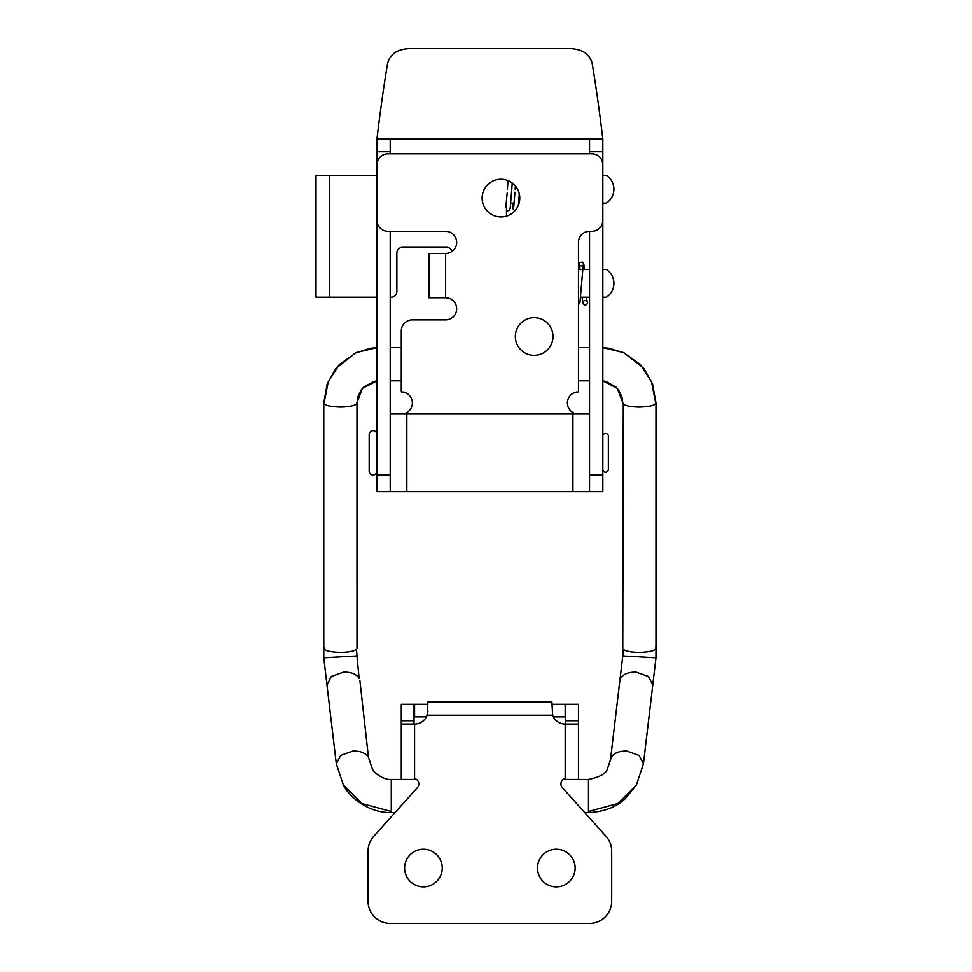 <?xml version="1.0" encoding="UTF-8"?>
<svg xmlns="http://www.w3.org/2000/svg" width="972" height="972" viewBox="0 0 972 972"><rect width="100%" height="100%" fill="white"/><g stroke="black" fill="none" stroke-linecap="round" stroke-linejoin="round"><path stroke-width="1.46" d="M582.981 302.729A2.211 2.211 0 0 1 585.423 300.53A2.211 2.211 0 0 1 587.416 302.729A2.211 2.211 0 0 1 584.925 304.929A2.211 2.211 0 0 1 582.981 302.729M565.728 724.079L565.728 720.762L578.462 720.762L578.462 779.447L565.728 779.447L565.169 778.56A5.54 5.54 0 0 0 562.338 787.648L606.018 836.321A22.149 22.149 0 0 1 611.68 851.12L611.68 901.251A22.149 22.149 0 0 1 589.542 923.4L390.209 923.4A22.149 22.149 0 0 1 368.072 901.251L368.072 851.12A22.149 22.149 0 0 1 373.734 836.321L417.413 787.648A5.54 5.54 0 0 0 414.582 778.56L414.023 779.447L401.29 779.447L401.29 724.079L414.582 724.079L414.582 779.459M565.728 720.762L565.728 704.299L578.462 704.299L578.462 720.762M427.862 710.787A13.292 13.292 0 0 1 427.109 715.222L427.862 701.93L551.889 701.93L552.643 715.222A13.292 13.292 0 0 0 565.169 724.079L578.462 724.079M551.889 704.299L565.169 704.299L565.169 716.862L553.36 716.862M565.169 779.459L565.169 724.079M426.392 716.862L414.582 716.862L414.582 704.299L427.862 704.299M552.643 715.222L427.109 715.222A13.292 13.292 0 0 1 414.582 724.079M423.44 886.853A18.82 18.82 0 0 1 404.607 868.032A18.82 18.82 0 0 1 423.44 849.212A18.82 18.82 0 0 1 442.26 868.032A18.82 18.82 0 0 1 423.44 886.853M556.312 886.853A18.82 18.82 0 0 1 537.492 868.032A18.82 18.82 0 0 1 556.312 849.212A18.82 18.82 0 0 1 575.145 868.032A18.82 18.82 0 0 1 556.312 886.853M414.023 720.762L414.023 704.299L401.29 704.299L401.29 720.762L414.023 720.762L414.023 724.079M401.29 724.079L401.29 720.762M390.209 297.201L391.327 297.201A5.54 5.54 0 0 0 396.855 291.661L396.855 252.902A5.54 5.54 0 0 1 402.396 247.362L446.695 247.362A5.54 5.54 0 0 1 452.016 251.396M602.822 203.075L606.467 203.075A16.609 16.609 0 0 0 606.467 175.385L602.822 175.385M329.314 175.385L329.314 297.201L316.022 297.201L316.022 175.385L376.929 175.385M329.314 297.201L376.929 297.201M580.649 297.201L589.542 297.201M602.822 297.201L606.467 297.201A16.609 16.609 0 0 0 606.467 269.511L602.822 269.511M589.542 269.511L578.462 269.511M506.485 216.088L506.485 208.615M510.871 203.197A5.54 5.54 0 0 1 512.025 203.075L514.2 203.075M376.929 434.508A3.876 3.876 0 0 0 373.054 430.632A3.876 3.876 0 0 0 369.178 434.508L369.178 471.055A3.876 3.876 0 0 0 373.054 474.931A3.876 3.876 0 0 0 376.929 471.055M602.822 469.391A2.77 2.77 0 0 0 605.592 472.161A2.77 2.77 0 0 0 608.363 469.391L608.363 436.173L608.363 469.391M602.822 436.173A2.77 2.77 0 0 1 605.592 433.403A2.77 2.77 0 0 1 608.363 436.173M512.256 183.04L510.178 208.373L509.012 210.402L507.408 210.803A2.211 2.211 0 0 1 506.485 210.474M500.945 179.261A18.82 18.82 0 0 0 482.124 198.094A18.82 18.82 0 0 0 500.945 216.914A18.82 18.82 0 0 0 519.777 198.094A18.82 18.82 0 0 0 500.945 179.261M445.577 253.461A11.069 11.069 0 0 0 456.658 242.38A11.069 11.069 0 0 0 445.577 231.312L387.998 231.312A11.069 11.069 0 0 1 376.929 220.243L376.929 164.875A11.069 11.069 0 0 1 387.998 153.795L591.754 153.795A11.069 11.069 0 0 1 602.822 164.875L602.822 220.243A11.069 11.069 0 0 1 591.754 231.312L589.542 231.312A11.069 11.069 0 0 0 578.462 242.38L578.462 391.874A11.069 11.069 0 0 0 567.393 402.955A11.069 11.069 0 0 0 578.462 414.023L401.29 414.023A11.069 11.069 0 0 0 412.359 402.955A11.069 11.069 0 0 0 401.29 391.874L401.29 330.966A11.069 11.069 0 0 1 412.359 319.897L445.577 319.897A11.069 11.069 0 0 0 456.658 308.829A11.069 11.069 0 0 0 445.577 297.748L428.968 297.748L428.968 253.461L445.577 253.461L445.577 297.748L445.577 253.461M534.175 355.339A18.82 18.82 0 0 0 552.995 336.506A18.82 18.82 0 0 0 534.175 317.686A18.82 18.82 0 0 0 515.342 336.506A18.82 18.82 0 0 0 534.175 355.339M406.758 414.023L572.994 414.023M578.462 414.023L589.542 414.023L589.542 491.54L390.209 491.54L390.209 414.023L401.29 414.023M390.209 380.805L401.29 380.805M390.209 347.587L401.29 347.587M324.284 657.777L356.979 655.954L359.118 678.359C356.287 673.973 351.062 671.919 343.456 672.187L331.318 676.451L326.969 684.871L323.785 657.91L323.785 402.809M610.44 760.213L611.303 757.322C614.134 752.936 619.346 750.882 626.952 751.149L639.09 755.414L643.452 763.798L636.405 785.012L617.864 803.552L588.473 811.523L588.473 779.459L563.225 779.459M416.526 779.459L391.279 779.459L391.279 811.523L361.888 803.552L343.347 785.012L336.312 763.834L326.957 684.847M588.473 811.523L588.473 812.653L584.78 812.653M394.972 812.653L391.279 812.653L391.279 811.523M619.808 680.947L622.773 655.954L655.468 657.777M578.462 380.805L589.542 380.805M578.462 347.587L589.542 347.587M592.155 63.35C589.664 54.055 582.35 49.135 570.212 48.6L409.54 48.6C397.414 49.135 390.1 54.055 387.597 63.35C383.806 85.937 380.246 111.173 376.929 139.081L602.822 139.081C599.505 111.173 595.945 85.937 592.155 63.35M602.822 139.081L602.822 491.54L589.542 491.54L602.822 491.54M376.929 139.081L376.929 164.875M589.542 153.795L589.542 139.081L390.209 139.081L390.209 153.795M589.542 231.312L589.542 474.931L602.822 474.931M376.929 168.205L376.929 491.54L390.209 491.54L390.209 231.312M376.929 491.54L390.209 491.54M406.831 414.023L406.831 491.54M572.921 414.023L572.921 491.54M356.979 402.809L356.481 403.963C353.954 405.895 348.596 406.916 340.382 407.049C328.329 406.624 322.971 404.923 324.284 401.934L328.196 381.911L339.301 364.573L356.372 352.544L376.929 347.624L370.429 348.292L355.473 352.958L335.85 368.449L327.212 383.879L323.785 402.93M356.481 403.963L362.459 388.29L376.929 380.915L373.77 381.474L363.552 387.221L361.195 389.991L357.866 396.819L356.979 402.967L356.991 648.348M356.979 655.954L356.481 649.357C353.954 651.289 348.584 652.321 340.382 652.443C328.342 652.018 322.983 650.317 324.284 647.34M369.275 759.873L372.179 768.439L368.449 757.322L359.944 680.91M368.449 757.322C365.618 752.936 360.393 750.882 352.8 751.149L340.674 755.414L336.312 763.798M652.795 684.847L643.391 764.186M611.303 757.322L607.573 768.439C606.455 773.396 600.089 777.078 588.473 779.459M619.82 680.91L620.634 678.359C623.477 673.985 628.69 671.919 636.296 672.187L648.421 676.451L652.771 684.871L655.966 657.91L655.979 402.955L652.54 383.879L643.901 368.449L624.279 352.958L609.322 348.292L602.822 347.624L623.38 352.544L640.451 364.573L651.556 381.911L655.468 401.934C656.768 404.923 651.41 406.624 639.369 407.049C631.168 406.916 625.798 405.895 623.271 403.963L622.76 648.348M622.773 655.954L623.271 649.357C625.798 651.289 631.156 652.321 639.369 652.443C651.422 652.03 656.78 650.317 655.468 647.34M622.773 402.967L621.886 396.819L618.557 389.991L616.199 387.221L605.981 381.474L602.822 380.915L617.293 388.29L623.271 403.963M376.929 151.766L390.209 151.766M589.542 151.766L602.822 151.766M376.929 474.931L390.209 474.931M587.027 301.478L586.456 297.201M578.462 304.71L579.944 302.499L583.212 265.028C582.289 266.243 581.049 266.243 579.458 265.028L580.077 269.511M584.524 269.511L583.82 264.214L582.653 262.185L579.689 262.464L578.462 266.547M584.925 304.929L583.066 303.531L582.021 297.201M513.666 207.376L514.966 192.201M505.817 207.558L507.165 193.003M515.379 186.004L515.172 189.236M519.291 193.853L518.428 205.068M514.881 210.754L513.301 209.417L512.256 203.075M507.992 180.634L507.42 189.236M372.179 768.439C373.758 773.348 384.851 780.382 391.279 779.459M343.347 785.012C349.871 797.757 368.631 812.896 391.279 812.653M588.473 812.653C604.062 811.851 616.406 807.112 625.494 798.449L636.405 785.012M610.477 759.873L607.573 768.439M619.796 680.947L610.465 759.897"/></g></svg>
